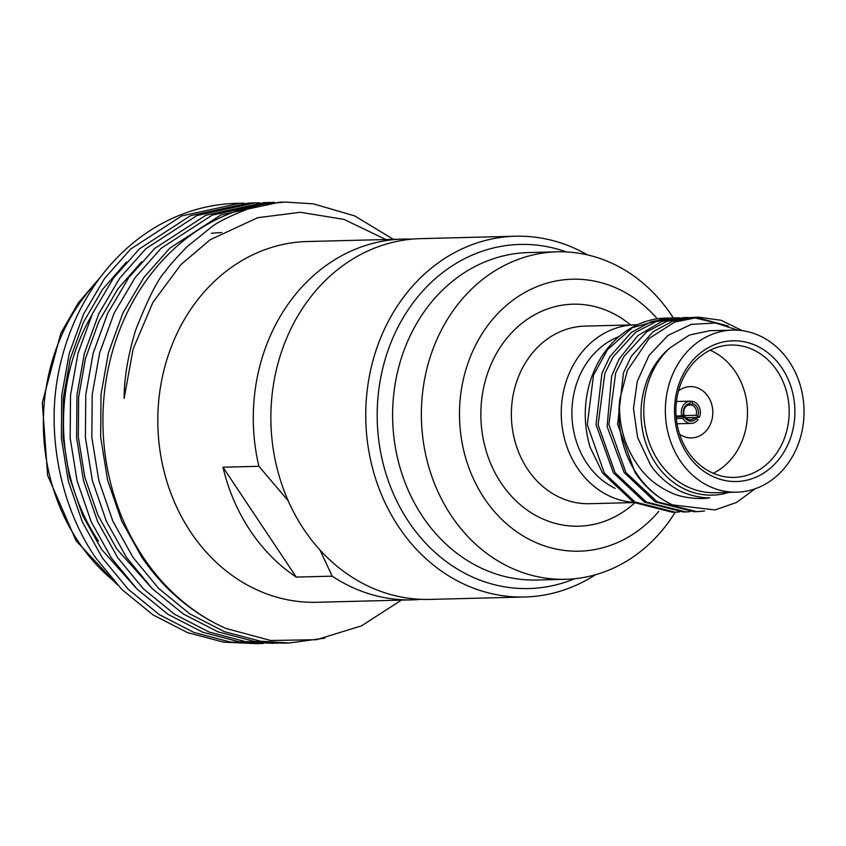 <?xml version="1.0" encoding="UTF-8"?>
<svg xmlns="http://www.w3.org/2000/svg" width="846" height="846" viewBox="0 0 846 846"><rect width="100%" height="100%" fill="white"/><g stroke="black" fill="none" stroke-linecap="round" stroke-linejoin="round"><path stroke-width="1.27" d="M683.6 414.836A8.883 7.603 -91.5 0 1 690.156 403.415L689.363 404.843A7.498 6.408 88.5 0 0 683.737 411.738A7.498 6.408 88.5 0 0 683.959 414.244L681.844 415.83L676.091 415.978M676.451 401.49L690.283 401.141L690.156 403.415M690.283 401.141A11.146 9.539 88.5 0 0 681.337 411.452A11.146 9.539 88.5 0 0 681.844 415.83M685.725 417.681L699.378 417.332L696.036 415.27A7.498 6.408 88.5 0 0 696.533 412.827A7.498 6.408 88.5 0 0 691.732 405.044L692.652 401.342L690.273 401.395M691.732 405.044L688.179 405.128M699.378 417.332A11.146 9.539 88.5 0 0 700.372 413.081A11.146 9.539 88.5 0 0 692.652 401.342M692.525 403.616A8.883 7.603 -91.5 0 1 698.436 412.911A8.883 7.603 -91.5 0 1 697.76 416.052M682.214 415.629L696.036 415.27M676.303 418.506L682.902 418.336L685.017 416.74A7.498 6.408 88.5 0 0 690.325 419.775A7.498 6.408 88.5 0 0 694.714 417.575L685.831 417.797M694.714 417.575L698.066 419.627A11.146 9.539 88.5 0 1 691.14 423.412A11.146 9.539 88.5 0 1 682.902 418.336M696.438 418.347A8.883 7.603 -91.5 0 1 684.647 417.342M676.166 416.972L685.017 416.74M515.521 236.224L420.642 238.646A180.441 154.342 88.5 0 0 279.106 475.812A180.441 154.342 88.5 0 0 429.821 599.412L524.7 596.99A180.441 154.342 -91.5 0 1 373.985 473.4A180.441 154.342 -91.5 0 1 515.521 236.224A180.441 154.342 -91.5 0 1 587.399 254.858M566.397 251.939A172.108 147.215 88.5 0 0 418.294 296.227A172.108 147.215 88.5 0 0 385.046 470.672A172.108 147.215 88.5 0 0 574.709 578.717M595.531 574.73A180.441 154.342 -91.5 0 1 524.7 596.99M279.148 202.257L220.986 214.905L169.909 248.09L143.905 277.382L122.956 312.883L108.447 352.676L101.012 394.363L100.642 437.118L107.579 480.137L121.623 520.893L141.779 557.133C163.775 589.355 191.809 613.128 225.871 628.441A220.415 188.531 -91.5 0 1 143.122 557.091A220.415 188.531 -91.5 0 1 116.642 338.21A220.415 188.531 -91.5 0 1 265.655 203.875L285.599 202.088L313.432 203.854L354.76 215.942L393.379 239.333M324.832 638.17L289.195 642.971L260.642 641.226L224.433 631.687L189.768 613.847L158.731 588.509L132.981 557.355L112.825 521.115L98.781 480.359L91.844 437.35L92.214 394.596L99.648 352.898L114.157 313.105L135.106 277.615L161.11 248.312L212.187 215.127L270.35 202.48L274.76 202.427M278.345 643.193L245.403 641.617L209.195 632.068L174.53 614.228L143.492 588.901L117.742 557.736L97.586 521.506L83.543 480.75L76.605 437.731L76.975 394.976L84.41 353.29L98.919 313.496L119.868 277.996L145.872 248.703L196.949 215.519L255.111 202.86L259.521 202.818M262.746 202.86L267.146 203.019M263.106 643.573L230.165 642.008L193.956 632.459L159.291 614.619L128.254 589.292L102.503 558.127L82.348 521.897L68.304 481.131L61.367 438.122L61.737 395.368L69.171 353.67L83.68 313.877L104.629 278.387L130.633 249.094L181.71 215.91L239.873 203.252L244.283 203.199M126.392 262.101L102.578 289.385L83.437 322.273L70.186 359.042L63.397 397.525L63.08 437.424L69.584 477.567L82.728 515.595L101.573 549.414L136.587 588.594M141.631 261.71L117.816 288.994L98.675 321.892L85.425 358.651L78.636 397.134L78.318 437.033L84.822 477.176L97.967 515.214L116.811 549.033L151.825 588.213M265.655 203.875C256.465 204.446 219.907 219.463 210.929 227.479L186.829 246.926C173.874 260.483 166.842 268.51 165.721 270.995C158.435 278.048 148.41 297.739 135.667 330.046C127.947 355.5 124.108 378.278 124.14 398.381L133.108 349.028L152.862 302.498L180.854 264.661L210.168 239.735L257.713 217.697L300.425 212.283L344.068 219.421L385.903 239.524M239.873 203.252L236.69 203.336A220.415 188.531 88.5 0 0 57.761 376.713C46.615 437.382 61.515 508.954 96.063 558.297L121.813 589.451L152.851 614.788L187.516 632.628L223.725 642.167L258.707 643.743M255.122 202.86L248.682 203.029L190.509 215.688L139.431 248.861L113.427 278.165L92.478 313.655L77.969 353.448L70.535 395.145L70.165 437.9L77.102 480.909L91.146 521.665L111.302 557.905L137.052 589.07L168.09 614.397L202.754 632.237L238.963 641.776L273.945 643.362M270.35 202.48L263.92 202.638L205.747 215.296L154.67 248.481L128.666 277.774L107.717 313.274L93.208 353.057L85.774 394.754L85.404 437.509L92.341 480.528L106.385 521.284L126.54 557.514L152.291 588.679L183.328 614.006L217.993 631.846L254.202 641.395L282.754 643.14M401.416 600.131L361.485 625.85L316.573 639.692L270.72 640.496L225.871 628.441M319.989 550.027L332.203 576.168L296.269 577.088A180.441 154.342 -91.5 0 1 250.268 530.632A180.441 154.342 -91.5 0 1 222.963 467.214L258.908 466.305L288.19 500.79M222.963 467.214L296.269 577.088M98.432 541.091A191.545 163.838 -91.5 0 1 91.654 315.442M211.352 233.306A191.545 163.838 -91.5 0 1 221.715 232.597M258.908 466.305A180.441 154.342 -91.5 0 1 403.066 239.09L307.574 241.522A180.441 154.342 88.5 0 0 172.362 344.1A180.441 154.342 88.5 0 0 190.731 532.145A180.441 154.342 88.5 0 0 316.753 602.278L412.235 599.856A180.441 154.342 -91.5 0 1 332.203 576.168M421.022 599.338A180.441 154.342 -91.5 0 1 412.235 599.856M403.066 239.09A180.441 154.342 -91.5 0 1 411.854 239.154M742.27 330.659L721.109 320.285L698.722 317.208L674.632 322.093L649.178 338.432L627.436 370.315L619.854 398.995C617.961 425.2 625.014 448.718 641.014 469.551C648.84 479.576 659.193 487.423 672.062 493.081C680.935 497.744 701.313 499.785 709.752 497.723C702.243 498.495 684.403 494.318 676.874 489.21C665.707 482.643 656.887 474.49 650.447 464.771L637.567 437.414L633.474 408.512L637.25 381.419L649.019 355.447L668.012 335.428L691.182 324.388L715.674 323.003L737.955 330.226M690.611 317.472L666.912 321.269L646.492 331.97L623.946 356.483L615.655 373.023L608.877 424.406L625.892 472.502L657.205 501.815L696.755 511.65L704.485 511.058M717.958 323.362L693.318 317.557M679.56 317.747L656.168 321.533L635.695 332.245L613.128 356.822L604.848 373.361L598.101 424.755L615.105 472.766L646.397 502.08L685.979 511.925L690.061 511.714M669.091 318.022L666.373 318.033L632.3 327.719L607.481 349.662L593.501 375.169L587.293 424.766L604.33 473.041L634.986 501.985L675.193 512.2L679.275 511.989M675.193 512.2L672.485 512.274L633.622 502.397L602.606 473.094L590.254 447.566A97.163 83.109 88.5 0 1 665.538 318.064M685.979 511.925L683.272 511.999L644.43 502.133L613.382 472.819L596.039 424.692L601.918 373.34L609.765 356.822L631.433 332.33L651.187 321.67L671.65 317.906L677.16 317.768M696.755 511.65L694.048 511.724L655.195 501.847L624.168 472.544L607.09 426.49L611.679 375.973L619.018 359.19L637.852 335.598L661.826 321.427L683.906 317.599M755.235 488.755L736.464 502.482L714.944 509.948L672.581 504.893C657.025 497.628 644.472 486.757 634.944 472.269L617.601 424.184L623.481 372.8L631.317 356.303L653.006 331.769L672.792 321.11L693.212 317.356L698.722 317.218M695.888 317.345L728.247 326.027M657.289 318.805A136.026 116.346 88.5 0 0 499.013 312.333A136.026 116.346 88.5 0 0 482.981 496.285A136.026 116.346 88.5 0 0 658.823 511.322M675.245 512.2A163.786 140.098 -91.5 0 1 565.636 579.288A163.786 140.098 -91.5 0 1 449.649 513.194A163.786 140.098 -91.5 0 1 435.14 343.571A163.786 140.098 -91.5 0 1 557.303 251.822A163.786 140.098 -91.5 0 1 673.257 317.863M678.492 390.926A25.676 21.964 -91.5 0 1 690.199 386.601A25.676 21.964 -91.5 0 1 708.388 396.964A25.676 21.964 -91.5 0 1 710.661 423.55A25.676 21.964 -91.5 0 1 691.51 437.932A25.676 21.964 -91.5 0 1 679.592 434.21M619.061 336.539A81.057 69.34 88.5 0 0 585.918 461.853A81.057 69.34 88.5 0 0 615.137 488.364M633.474 502.313A88.83 75.981 -91.5 0 1 576.581 466.59A88.83 75.981 -91.5 0 1 568.713 374.588A88.83 75.981 -91.5 0 1 634.976 324.832A88.83 75.981 -91.5 0 1 637.271 324.811M672.581 504.893A97.163 83.109 -91.5 0 1 635.706 472.248A97.163 83.109 -91.5 0 1 619.854 398.995M686.656 453.107A70.377 60.193 -91.5 0 1 698.426 354.664A70.377 60.193 -91.5 0 1 782.74 369.205A70.377 60.193 -91.5 0 1 770.981 467.648A70.377 60.193 -91.5 0 1 686.656 453.107M777.749 371.732A66.21 56.629 88.5 0 0 730.859 345.02A66.21 56.629 88.5 0 0 681.474 382.106A66.21 56.629 88.5 0 0 687.343 450.675A66.21 56.629 88.5 0 0 734.233 477.398A66.21 56.629 88.5 0 0 783.618 440.311A66.21 56.629 88.5 0 0 777.749 371.732M732.636 330.12L709.826 330.701L689.596 334.984L669.979 347.854A81.057 69.34 88.5 0 0 657.797 460.023A81.057 69.34 88.5 0 0 715.198 492.732L736.76 492.182A81.057 69.34 88.5 0 0 797.228 446.783A81.057 69.34 88.5 0 0 790.037 362.828A81.057 69.34 88.5 0 0 732.636 330.12A81.057 69.34 88.5 0 0 672.179 375.518A81.057 69.34 88.5 0 0 679.359 459.473A81.057 69.34 88.5 0 0 736.76 492.182M669.979 347.854A81.057 69.34 88.5 0 0 655.037 462.434A81.057 69.34 88.5 0 0 728.914 492.383M713.263 473.274A66.21 56.629 88.5 0 0 736.052 372.8A66.21 56.629 88.5 0 0 710.132 350.202M634.976 324.832L585.094 326.101A88.83 75.981 88.5 0 0 518.831 375.857A88.83 75.981 88.5 0 0 526.698 467.859A88.83 75.981 88.5 0 0 589.609 503.708L633.95 502.577M634.637 502.958A111.038 94.985 -91.5 0 1 500.039 481.385A111.038 94.985 -91.5 0 1 507.579 337.353A111.038 94.985 -91.5 0 1 630.556 324.938M557.303 251.822L528.56 252.563A163.786 140.098 88.5 0 0 406.387 344.301A163.786 140.098 88.5 0 0 420.906 513.934A163.786 140.098 88.5 0 0 536.882 580.018L565.636 579.288M97.1 281.718A191.545 163.838 88.5 0 0 78.308 541.599A191.545 163.838 88.5 0 0 113.988 581.202M677.022 423.772L691.14 423.412M117.256 584.755L76.108 540.827L47.63 475.441L42.3 402.728L60.859 333.165L78.414 302.741L100.748 276.758M279.159 202.257L285.599 202.088M282.744 643.14L289.184 642.971M682.436 317.631L687.946 317.493"/></g></svg>
